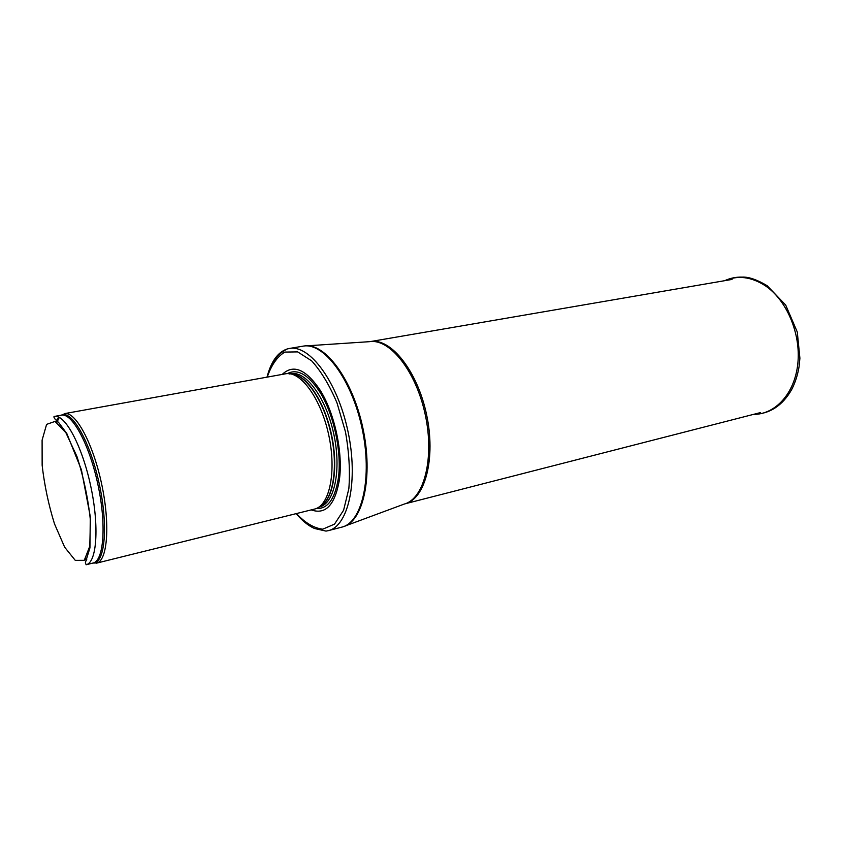 <?xml version="1.0" encoding="UTF-8"?>
<svg xmlns="http://www.w3.org/2000/svg" width="842" height="842" viewBox="0 0 842 842"><rect width="100%" height="100%" fill="white"/><g stroke="black" fill="none" stroke-linecap="round" stroke-linejoin="round"><path stroke-width="1.26" d="M85.905 558.309L86.81 559.204M92.915 563.066L97.188 562.951C107.671 559.52 110.176 523.577 101.619 483.876C93.188 444.155 76.201 412.38 65.234 413.538L61.277 415.18M59.308 417.39L56.835 422.389M96.462 563.172L315.15 508.926C329.738 504.853 336.568 471.246 328.79 435.293C321.181 399.297 301.204 371.427 286.217 373.69L64.476 413.632M311.266 509.905C325.475 514.915 334.8 505.158 339.252 480.656C343.42 453.564 334.674 412.633 319.781 389.625C305.699 369.08 293.195 363.997 282.28 374.374M296.205 513.641C302.141 520.724 308.225 525.682 314.476 528.492L326.001 531.102L328.285 530.66C348.493 526.197 358.639 480.687 347.925 431.199C337.453 381.658 309.582 344.283 289.322 348.483L287.048 349.009C277.776 352.251 271.124 361.502 267.103 376.784M86.126 564.75C96.809 562.709 99.461 526.587 90.747 486.202C82.179 445.797 64.981 413.917 54.404 416.422L61.371 415.169C72.096 412.633 89.399 444.387 97.935 484.666C106.618 524.924 103.819 560.972 92.999 563.045L86.126 564.75L85.368 562.709L89.947 547.847L90.294 516.588L81.4 469.741L66.865 433.619L58.698 422.568L55.225 419.316C53.804 417.39 53.53 416.432 54.404 416.422M64.666 547.205L54.509 523.903C48.531 504.674 44.416 485.118 42.142 465.237L42.1 440.155L46.605 424.368L55.025 421.421L65.876 432.693L76.959 456.532C83.663 477.456 88.147 498.748 90.41 520.409L89.789 546.237L84.274 560.309L75.264 560.362L64.666 547.205M85.158 559.341L86.316 560.34M92.652 563.13L95.062 562.719C105.397 559.32 107.829 523.703 99.356 484.361C90.999 444.997 74.212 413.496 63.382 414.611L61.013 415.232M58.624 417.053L55.73 421.747M319.223 506.852C332.979 500.979 338.737 467.436 330.78 432.82C322.981 398.15 303.667 371.859 289.101 373.995M319.192 506.873C332.874 501.464 338.937 469.015 331.516 434.714C324.254 400.371 305.446 373.248 290.743 373.901M318.686 507.221L319.423 506.989C334.379 503.8 341.642 470.289 333.821 434.219C326.201 398.108 305.867 370.491 290.911 373.701L290.143 373.785M316.234 508.526C327.475 509.168 334.8 499.317 338.231 478.993C342.22 452.954 333.821 413.685 319.528 391.551C308.088 374.406 297.373 368.428 287.385 373.595M296.426 513.588C305.236 522.966 314.013 528.166 322.749 529.186L334.516 524.124L343.589 510.263L348.851 488.655C350.198 471.004 349.062 452.038 345.441 431.736L337.01 402.918C329.538 385.268 321.076 371.238 311.635 360.829L297.668 351.893L284.87 352.082C277.313 356.587 271.429 364.923 267.23 377.09M328.285 530.66L341.736 527.155C362.218 522.619 372.68 477.33 362.039 428.178C351.651 378.984 323.581 341.926 303.025 346.167L289.322 348.483M343.041 526.766C363.239 521.672 373.406 476.656 362.87 427.999C352.577 379.3 324.886 342.378 304.372 345.988M345.683 525.787L404.255 504.063C424.105 498.885 434.651 458.122 425.242 414.664C416.053 371.164 389.751 338.273 369.522 341.673L307.193 345.809M405.234 503.748C425.252 498.853 435.988 457.995 426.526 414.39C417.316 370.722 390.814 337.842 370.543 341.557M753.337 414.422C775.324 414.58 794.806 393.498 797.837 363.491C800.984 333.548 786.607 299.878 765.052 285.585C751.18 276.734 737.739 275.102 724.741 280.681M97.188 562.951L92.999 563.045M65.234 413.538L61.371 415.169M319.528 391.551L319.781 389.625M338.231 478.993L339.252 480.656M287.048 349.009C277.839 354.345 277.755 355.998 273.955 360.829L267.009 377.132M405.191 503.769L760.547 412.569M370.501 341.557L732.077 279.418M724.625 280.702C730.235 278.113 736.171 276.913 742.444 277.092C748.801 276.829 757.053 279.702 767.199 285.722L785.712 305.088L797.29 332.043L799.9 358.218L799.069 366.68C797.69 374.995 795.248 382.584 791.743 389.436C782.555 405.665 769.714 414.001 753.232 414.443"/></g></svg>
